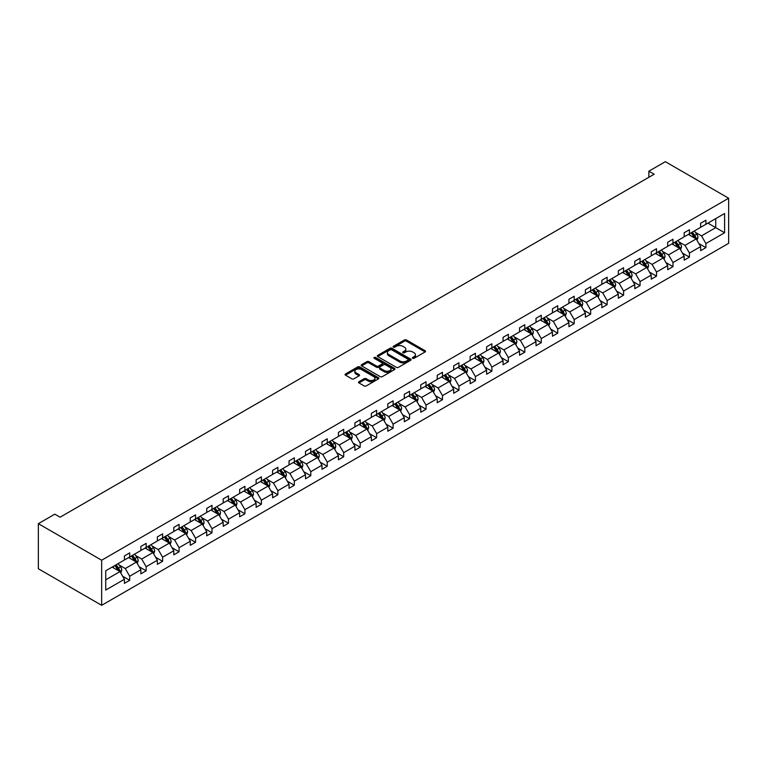 <?xml version="1.0" encoding="UTF-8"?>
<svg xmlns="http://www.w3.org/2000/svg" width="767" height="767" viewBox="0 0 767 767"><rect width="100%" height="100%" fill="white"/><g stroke="black" fill="none" stroke-linecap="round" stroke-linejoin="round"><path stroke-width="1.15" d="M412.656 358.294A1.026 0.594 0 0 0 414.103 358.294L425.11 351.938A1.467 0.844 0 0 0 425.541 351.344A1.467 0.844 0 0 0 425.11 350.74L406.472 339.973A1.467 0.844 0 0 0 404.391 339.973L393.394 346.329A1.026 0.594 0 0 0 394.842 347.173L396.261 346.348A4.688 2.704 0 0 1 402.896 346.348L404.449 347.24A4.688 2.704 0 0 1 405.82 349.158A4.688 2.704 0 0 1 404.449 351.075L403.02 351.89A1.026 0.594 0 0 0 404.477 352.734L405.896 351.909A4.688 2.704 0 0 1 412.531 351.909L414.084 352.801A4.688 2.704 0 0 1 415.455 354.718A4.688 2.704 0 0 1 414.084 356.636L412.656 357.451A1.026 0.594 0 0 0 412.656 358.294L412.656 357.451M358.918 381.726A1.467 0.844 0 0 0 358.496 382.321A1.467 0.844 0 0 0 358.918 382.915L364.152 385.935A1.467 0.844 0 0 0 366.223 385.935L378.447 378.879A1.467 0.844 0 0 0 378.879 378.284A1.467 0.844 0 0 0 378.447 377.68L359.8 366.923A1.467 0.844 0 0 0 357.729 366.923L345.505 373.98A1.467 0.844 0 0 0 345.073 374.574A1.467 0.844 0 0 0 345.505 375.168L351.823 378.821A1.467 0.844 0 0 0 353.894 378.821L359.129 375.801A1.467 0.844 0 0 0 359.56 375.207A1.467 0.844 0 0 0 359.129 374.603L355.993 372.8A3.921 2.263 0 0 1 354.843 371.199A3.921 2.263 0 0 1 357.269 369.109A3.921 2.263 0 0 1 361.535 369.598L373.807 376.683A3.921 2.263 0 0 1 374.958 378.284A3.921 2.263 0 0 1 372.541 380.374A3.921 2.263 0 0 1 368.265 379.886L366.223 378.706A1.467 0.844 0 0 0 364.152 378.706L358.918 381.726L358.918 382.915M728.65 198.241L665.334 161.684L648.863 171.194L654.146 174.234L60.094 517.207L54.812 514.168L38.35 523.669L101.666 560.226L728.65 198.241L728.65 243.331L101.666 605.316L101.666 560.226M396.366 367.335A1.467 0.844 0 0 0 398.437 367.335L410.661 360.279A1.467 0.844 0 0 0 411.093 359.685A1.467 0.844 0 0 0 410.661 359.081L392.014 348.323A1.467 0.844 0 0 0 389.943 348.323L377.719 355.38A1.467 0.844 0 0 0 377.297 355.974A1.467 0.844 0 0 0 377.719 356.569L396.366 367.335M374.555 358.515A1.026 0.594 0 0 1 375.6 358.659L375.6 357.441L394.554 368.381A1.467 0.844 0 0 1 394.986 368.985A1.467 0.844 0 0 1 394.554 369.579L382.33 376.635A1.467 0.844 0 0 1 380.259 376.635L361.612 365.869L361.612 364.68A1.467 0.844 0 0 0 361.18 365.274A1.467 0.844 0 0 0 361.612 365.869M361.612 364.68L366.847 361.66A1.467 0.844 0 0 1 368.917 361.66L376.482 366.022A1.467 0.844 0 0 0 378.553 366.022L382.024 364.018A1.467 0.844 0 0 0 382.445 363.424A1.467 0.844 0 0 0 382.024 362.82L374.152 358.275A1.026 0.594 0 0 1 375.6 357.441M105.731 570.801L124.417 560.015L124.417 555.931L129.69 552.882L129.69 556.967L140.879 550.505L140.879 546.43L146.152 543.381L146.152 547.465L157.34 541.003L157.34 536.919L162.614 533.87L162.614 537.955L173.802 531.502L173.802 527.418L179.075 524.369L179.075 528.453L190.264 521.991L190.264 517.907L195.547 514.868L195.547 518.943L206.726 512.49L206.726 508.406L212.008 505.357L212.008 509.441L223.197 502.979L223.197 498.905L228.47 495.856L228.47 499.94L239.659 493.478L239.659 489.394L244.932 486.345L244.932 490.429L256.12 483.977L256.12 479.893L261.394 476.844L261.394 480.928L272.582 474.466L272.582 470.382L277.865 467.343L277.865 471.417L289.044 464.965L289.044 460.881L294.327 457.832L294.327 461.916L305.506 455.454L305.506 451.38L310.788 448.331L310.788 452.415L321.977 445.953L321.977 441.869L327.25 438.82L327.25 442.904L338.439 436.452L338.439 432.367L343.712 429.319L343.712 433.403L354.9 426.941L354.9 422.857L360.174 419.817L360.174 423.892L371.362 417.44L371.362 413.355L376.645 410.307L376.645 414.391L387.824 407.929L387.824 403.854L393.107 400.805L393.107 404.89L404.286 398.428L404.286 394.343L409.568 391.295L409.568 395.379L420.757 388.927L420.757 384.842L426.03 381.793L426.03 385.878L437.219 379.416L437.219 375.331L442.492 372.292L442.492 376.367L453.68 369.915L453.68 365.83L458.954 362.781L458.954 366.866L470.142 360.404L470.142 356.329L475.425 353.28L475.425 357.364L486.604 350.902L486.604 346.818L491.887 343.769L491.887 347.854L503.066 341.401L503.066 337.317L508.348 334.268L508.348 338.352L519.537 331.89L519.537 327.806L524.81 324.767L524.81 328.842L535.999 322.389L535.999 318.305L541.272 315.256L541.272 319.34L552.461 312.878L552.461 308.804L557.734 305.755L557.734 309.839L568.922 303.377L568.922 299.293L574.205 296.244L574.205 300.328L585.384 293.876L585.384 289.792L590.667 286.743L590.667 290.827L601.846 284.365L601.846 280.281L607.128 277.242L607.128 281.316L618.317 274.864L618.317 270.78L623.59 267.731L623.59 271.815L634.779 265.353L634.779 261.279L640.052 258.23L640.052 262.314L651.241 255.852L651.241 251.768L656.514 248.719L656.514 252.803L667.702 246.351L667.702 242.267L672.985 239.218L672.985 243.302L684.164 236.84L684.164 232.756L689.447 229.716L689.447 233.791L700.635 227.339L700.635 223.255L705.908 220.206L705.908 224.29L724.585 213.504L724.585 232.756L705.908 243.542L705.908 247.626L700.635 250.675L700.635 246.59L689.447 253.052L689.447 257.137L684.164 260.176L684.164 256.092L672.985 262.554L672.985 266.638L667.702 269.687L667.702 265.603L656.514 272.064L656.514 276.139L651.241 279.188L651.241 275.104L640.052 281.566L640.052 285.65L634.779 288.689L634.779 284.615L623.59 291.067L623.59 295.151L618.317 298.2L618.317 294.116L607.128 300.578L607.128 304.652L601.846 307.701L601.846 303.617L590.667 310.079L590.667 314.163L585.384 317.212L585.384 313.128L574.205 319.58L574.205 323.664L568.922 326.713L568.922 322.629L557.734 329.091L557.734 333.175L552.461 336.214L552.461 332.14L541.272 338.592L541.272 342.676L535.999 345.725L535.999 341.641L524.81 348.103L524.81 352.178L519.537 355.226L519.537 351.142L508.348 357.604L508.348 361.688L503.066 364.737L503.066 360.653L491.887 367.105L491.887 371.19L486.604 374.238L486.604 370.154L475.425 376.616L475.425 380.7L470.142 383.74L470.142 379.665L458.954 386.117L458.954 390.202L453.68 393.25L453.68 389.166L442.492 395.628L442.492 399.703L437.219 402.752L437.219 398.667L426.03 405.129L426.03 409.214L420.757 412.262L420.757 408.178L409.568 414.631L409.568 418.715L404.286 421.764L404.286 417.679L393.107 424.141L393.107 428.226L387.824 431.265L387.824 427.19L376.645 433.643L376.645 437.727L371.362 440.776L371.362 436.691L360.174 443.153L360.174 447.228L354.9 450.277L354.9 446.193L343.712 452.655L343.712 456.739L338.439 459.788L338.439 455.703L327.25 462.156L327.25 466.24L321.977 469.289L321.977 465.205L310.788 471.667L310.788 475.751L305.506 478.79L305.506 474.715L294.327 481.168L294.327 485.252L289.044 488.301L289.044 484.217L277.865 490.679L277.865 494.753L272.582 497.802L272.582 493.718L261.394 500.18L261.394 504.264L256.12 507.313L256.12 503.229L244.932 509.681L244.932 513.765L239.659 516.814L239.659 512.73L228.47 519.192L228.47 523.276L223.197 526.315L223.197 522.241L212.008 528.693L212.008 532.777L206.726 535.826L206.726 531.742L195.547 538.204L195.547 542.279L190.264 545.327L190.264 541.243L179.075 547.705L179.075 551.789L173.802 554.838L173.802 550.754L162.614 557.206L162.614 561.291L157.34 564.339L157.34 560.255L146.152 566.717L146.152 570.801L140.879 573.841L140.879 569.766L129.69 576.218L129.69 580.303L124.417 583.351L124.417 579.267L105.731 590.053L105.731 570.801M128.635 557.58L136.44 562.086L125.261 568.539L119.153 565.02M125.261 568.539L129.69 576.218M136.44 562.086L140.879 569.766M124.417 559.038L125.261 559.527L129.69 556.967M145.097 548.069L152.911 552.576L141.722 559.038L135.615 555.509M141.722 559.038L146.152 566.717M152.911 552.576L157.34 560.255M140.879 549.536L141.722 550.025L146.152 547.465M161.559 538.568L169.373 543.074L158.184 549.536L152.077 546.008M158.184 549.536L162.614 557.206M169.373 543.074L173.802 550.754M157.34 540.026L158.184 540.514L162.614 537.955M178.021 529.057L185.835 533.573L174.646 540.026L168.539 536.497M174.646 540.026L179.075 547.705M185.835 533.573L190.264 541.243M173.802 530.524L174.646 531.013L179.075 528.453M194.492 519.556L202.296 524.062L191.108 530.524L185 526.996M191.108 530.524L195.547 538.204M202.296 524.062L206.726 531.742M190.264 521.014L191.108 521.502L195.547 518.943M210.954 510.055L218.758 514.561L207.579 521.023L201.462 517.495M207.579 521.023L212.008 528.693M218.758 514.561L223.197 522.241M206.726 511.512L207.579 512.001L212.008 509.441M227.415 500.544L235.22 505.05L224.041 511.512L217.933 507.984M224.041 511.512L228.47 519.192M235.22 505.05L239.659 512.73M223.197 502.011L224.041 502.5L228.47 499.94M243.877 491.043L251.691 495.549L240.502 502.011L234.395 498.483M240.502 502.011L244.932 509.681M251.691 495.549L256.12 503.229M239.659 492.5L240.502 492.989L244.932 490.429M260.339 481.532L268.153 486.048L256.964 492.5L250.857 488.972M256.964 492.5L261.394 500.18M268.153 486.048L272.582 493.718M256.12 482.999L256.964 483.488L261.394 480.928M276.801 472.031L284.615 476.537L273.426 482.999L267.319 479.471M273.426 482.999L277.865 490.679M284.615 476.537L289.044 484.217M272.582 473.498L273.426 473.977L277.865 471.417M293.272 462.53L301.076 467.036L289.888 473.498L283.78 469.97M289.888 473.498L294.327 481.168M301.076 467.036L305.506 474.715M289.044 463.987L289.888 464.476L294.327 461.916M309.734 453.019L317.538 457.525L306.359 463.987L300.242 460.459M306.359 463.987L310.788 471.667M317.538 457.525L321.977 465.205M305.506 454.486L306.359 454.975L310.788 452.415M326.196 443.518L334 448.024L322.821 454.486L316.713 450.958M322.821 454.486L327.25 462.156M334 448.024L338.439 455.703M321.977 444.975L322.821 445.464L327.25 442.904M342.657 434.007L350.471 438.523L339.282 444.975L333.175 441.447M339.282 444.975L343.712 452.655M350.471 438.523L354.9 446.193M338.439 435.474L339.282 435.963L343.712 433.403M359.119 424.506L366.933 429.012L355.744 435.474L349.637 431.946M355.744 435.474L360.174 443.153M366.933 429.012L371.362 436.691M354.9 425.973L355.744 426.452L360.174 423.892M375.581 415.005L383.395 419.511L372.206 425.973L366.099 422.444M372.206 425.973L376.645 433.643M383.395 419.511L387.824 427.19M371.362 416.462L372.206 416.951L376.645 414.391M392.052 405.494L399.856 410L388.668 416.462L382.56 412.934M388.668 416.462L393.107 424.141M399.856 410L404.286 417.679M387.824 406.961L388.668 407.45L393.107 404.89M408.514 395.993L416.318 400.499L405.139 406.961L399.022 403.432M405.139 406.961L409.568 414.631M416.318 400.499L420.757 408.178M404.286 397.45L405.139 397.939L409.568 395.379M424.976 386.482L432.78 390.997L421.601 397.45L415.493 393.922M421.601 397.45L426.03 405.129M432.78 390.997L437.219 398.667M420.757 387.949L421.601 388.438L426.03 385.878M441.437 376.981L449.251 381.487L438.062 387.949L431.955 384.42M438.062 387.949L442.492 395.628M449.251 381.487L453.68 389.166M437.219 378.447L438.062 378.927L442.492 376.367M457.899 367.479L465.713 371.985L454.524 378.447L448.417 374.919M454.524 378.447L458.954 386.117M465.713 371.985L470.142 379.665M453.68 368.937L454.524 369.426L458.954 366.866M474.361 357.968L482.175 362.475L470.986 368.937L464.879 365.408M470.986 368.937L475.425 376.616M482.175 362.475L486.604 370.154M470.142 359.435L470.986 359.924L475.425 357.364M490.832 348.467L498.636 352.973L487.448 359.435L481.34 355.907M487.448 359.435L491.887 367.105M498.636 352.973L503.066 360.653M486.604 349.925L487.448 350.414L491.887 347.854M507.294 338.956L515.098 343.472L503.919 349.925L497.802 346.406M503.919 349.925L508.348 357.604M515.098 343.472L519.537 351.142M503.066 340.423L503.919 340.912L508.348 338.352M523.756 329.455L531.569 333.961L520.381 340.423L514.274 336.895M520.381 340.423L524.81 348.103M531.569 333.961L535.999 341.641M519.537 330.922L520.381 331.402L524.81 328.842M540.217 319.954L548.031 324.46L536.842 330.922L530.735 327.394M536.842 330.922L541.272 338.592M548.031 324.46L552.461 332.14M535.999 321.411L536.842 321.9L541.272 319.34M556.679 310.443L564.493 314.959L553.304 321.411L547.197 317.883M553.304 321.411L557.734 329.091M564.493 314.959L568.922 322.629M552.461 311.91L553.304 312.399L557.734 309.839M573.141 300.942L580.955 305.448L569.766 311.91L563.659 308.382M569.766 311.91L574.205 319.58M580.955 305.448L585.384 313.128M568.922 302.399L569.766 302.888L574.205 300.328M589.612 291.431L597.416 295.947L586.228 302.399L580.12 298.881M586.228 302.399L590.667 310.079M597.416 295.947L601.846 303.617M585.384 292.898L586.228 293.387L590.667 290.827M606.074 281.93L613.878 286.436L602.699 292.898L596.582 289.37M602.699 292.898L607.128 300.578M613.878 286.436L618.317 294.116M601.846 283.397L602.699 283.876L607.128 281.316M622.536 272.429L630.349 276.935L619.161 283.397L613.054 279.869M619.161 283.397L623.59 291.067M630.349 276.935L634.779 284.615M618.317 273.886L619.161 274.375L623.59 271.815M638.997 262.918L646.811 267.434L635.622 273.886L629.515 270.358M635.622 273.886L640.052 281.566M646.811 267.434L651.241 275.104M634.779 264.385L635.622 264.874L640.052 262.314M655.459 253.417L663.273 257.923L652.084 264.385L645.977 260.857M652.084 264.385L656.514 272.064M663.273 257.923L667.702 265.603M651.241 254.874L652.084 255.363L656.514 252.803M671.921 243.906L679.735 248.422L668.546 254.874L662.439 251.355M668.546 254.874L672.985 262.554M679.735 248.422L684.164 256.092M667.702 245.373L668.546 245.862L672.985 243.302M688.392 234.405L696.196 238.911L685.008 245.373L678.9 241.845M685.008 245.373L689.447 253.052M696.196 238.911L700.635 246.59M684.164 235.872L685.008 236.351L689.447 233.791M707.912 223.13L715.726 227.646L701.479 235.872L695.362 232.343M701.479 235.872L705.908 243.542M724.585 232.756L715.726 227.646L715.726 218.624L724.585 213.504M38.35 523.669L38.35 568.759L101.666 605.316M648.863 171.194L648.863 177.282M700.635 226.361L701.479 226.85L705.908 224.29M105.731 579.814L119.978 571.588L112.174 567.081M119.978 571.588L124.417 579.267M698.89 243.57L705.908 247.626M682.429 253.081L689.447 257.137M665.967 262.582L672.985 266.638M649.496 272.093L656.514 276.139M633.034 281.594L640.052 285.65M616.572 291.096L623.59 295.151M600.11 300.606L607.128 304.652M583.649 310.108L590.667 314.163M567.187 319.618L574.205 323.664M550.716 329.12L557.734 333.175M534.254 338.621L541.272 342.676M517.792 348.132L524.81 352.178M501.33 357.633L508.348 361.688M484.869 367.144L491.887 371.19M468.407 376.645L475.425 380.7M451.936 386.146L458.954 390.202M435.474 395.657L442.492 399.703M419.012 405.158L426.03 409.214M402.55 414.669L409.568 418.715M386.089 424.17L393.107 428.226M369.627 433.671L376.645 437.727M353.156 443.182L360.174 447.228M336.694 452.683L343.712 456.739M320.232 462.194L327.25 466.24M303.77 471.695L310.788 475.751M287.309 481.197L294.327 485.252M270.847 490.707L277.865 494.753M254.376 500.209L261.394 504.264M237.914 509.719L244.932 513.765M221.452 519.221L228.47 523.276M204.99 528.722L212.008 532.777M188.529 538.233L195.547 542.279M172.057 547.734L179.075 551.789M155.596 557.245L162.614 561.291M139.134 566.746L146.152 570.801M122.672 576.247L129.69 580.303M413.068 358.438L414.084 357.853A4.688 2.704 0 0 0 415.455 355.936L415.455 354.718M405.82 349.158L405.82 350.375A4.688 2.704 0 0 1 404.449 352.293L403.432 352.878M425.11 350.74L425.11 351.938L406.472 341.2A1.467 0.844 0 0 0 404.391 341.2L393.797 347.317M410.642 360.289L392.014 349.541A1.467 0.844 0 0 0 389.943 349.541L377.738 356.588M408.073 360.097A1.026 0.594 0 0 0 408.073 359.263L391.707 349.819A1.026 0.594 0 0 0 390.259 349.819L388.754 350.682A4.688 2.704 0 0 0 387.383 352.599A4.688 2.704 0 0 0 388.754 354.507L399.943 360.969A4.688 2.704 0 0 0 406.568 360.969L408.073 360.097L408.073 361.324A1.026 0.594 0 0 0 408.37 360.902L408.37 359.685M387.383 352.599L387.383 353.817A4.688 2.704 0 0 0 388.754 355.725L388.754 354.507M408.073 361.324L406.568 362.187A4.688 2.704 0 0 1 399.943 362.187L388.754 355.725M361.631 365.888L366.847 362.877L366.847 361.66M382.445 363.424L382.445 364.641A1.467 0.844 0 0 1 382.024 365.236L378.553 367.24A1.467 0.844 0 0 1 376.482 367.24L368.917 362.877A1.467 0.844 0 0 0 366.847 362.877M375.6 358.659L394.535 369.589M384.325 370.557A3.921 2.263 0 0 0 388.601 371.046A3.921 2.263 0 0 0 391.017 368.956A3.921 2.263 0 0 0 389.866 367.355L385.542 364.852A1.467 0.844 0 0 0 383.471 364.852L380.001 366.856A1.467 0.844 0 0 0 379.569 367.46A1.467 0.844 0 0 0 380.001 368.055L384.325 370.557L384.325 371.774A3.921 2.263 0 0 0 388.601 372.263A3.921 2.263 0 0 0 391.017 370.173L391.017 368.956M379.569 367.46L379.569 368.678A1.467 0.844 0 0 0 380.001 369.272L380.001 368.055M384.325 371.774L380.001 369.272M374.958 378.284L374.958 379.502A3.921 2.263 0 0 1 372.541 381.592A3.921 2.263 0 0 1 368.265 381.103L366.223 379.924A1.467 0.844 0 0 0 364.152 379.924L358.937 382.925M354.843 371.199L354.843 372.417A3.921 2.263 0 0 0 355.993 374.018L355.993 372.8M359.109 375.811L355.993 374.018M378.428 378.888L359.8 368.141A1.467 0.844 0 0 0 357.729 368.141L345.524 375.188M697.002 240.301L697.97 237.502A3.96 2.282 -120 0 0 696.704 234.136L694.336 230.972M690.089 235.383L689.063 234.012M695.611 238.575L695.832 237.665A3.96 2.282 -120 0 0 694.701 235.287L692.333 232.123M691.345 232.698L693.953 236.178A2.013 1.16 60 0 1 694.317 236.792L695.832 237.665M691.067 232.861L693.435 236.025A3.96 2.282 60 0 1 694.423 237.885M680.54 249.812L681.508 247.003A3.96 2.282 -120 0 0 680.243 243.638L677.875 240.474M673.627 244.894L672.601 243.523M679.15 248.086L679.37 247.175A3.96 2.282 -120 0 0 678.239 244.798L675.871 241.634M674.883 242.199L677.491 245.689A2.013 1.16 60 0 1 677.855 246.293L679.37 247.175M674.605 242.362L676.973 245.526A3.96 2.282 60 0 1 677.961 247.396M664.078 259.313L665.047 256.514A3.96 2.282 -120 0 0 663.781 253.139L661.413 249.975M657.166 254.395L656.14 253.024M662.688 257.587L662.909 256.677A3.96 2.282 -120 0 0 661.777 254.299L659.409 251.135M658.412 251.71L661.02 255.19A2.013 1.16 60 0 1 661.394 255.804L662.909 256.677M658.144 251.864L660.512 255.028A3.96 2.282 60 0 1 661.499 256.897M647.607 268.814L648.585 266.015A3.96 2.282 -120 0 0 647.319 262.65L644.951 259.486M640.704 263.906L639.668 262.535M646.226 267.089L646.447 266.187A3.96 2.282 -120 0 0 645.315 263.81L642.947 260.646M641.95 261.211L644.558 264.692A2.013 1.16 60 0 1 644.922 265.305L646.447 266.187M641.682 261.374L644.05 264.538A3.96 2.282 60 0 1 645.028 266.408M631.145 278.325L632.113 275.516A3.96 2.282 -120 0 0 630.857 272.151L628.489 268.987M624.233 273.407L623.207 272.036M629.765 276.599L629.985 275.689A3.96 2.282 -120 0 0 628.854 273.311L626.476 270.147M625.488 270.722L628.096 274.202A2.013 1.16 60 0 1 628.461 274.816L629.985 275.689M625.21 270.876L627.588 274.04A3.96 2.282 60 0 1 628.566 275.909M614.683 287.826L615.652 285.027A3.96 2.282 -120 0 0 614.396 281.662L612.018 278.498M607.771 282.908L606.745 281.537M613.293 286.101L613.523 285.19A3.96 2.282 -120 0 0 612.382 282.812L610.014 279.648M609.027 280.223L611.635 283.704A2.013 1.16 60 0 1 611.999 284.317L613.523 285.19M608.749 280.386L611.117 283.55A3.96 2.282 60 0 1 612.104 285.41M598.222 297.337L599.19 294.528A3.96 2.282 -120 0 0 597.924 291.163L595.556 287.999M591.309 292.419L590.283 291.048M596.831 295.611L597.052 294.701A3.96 2.282 -120 0 0 595.921 292.323L593.553 289.159M592.565 289.725L595.173 293.215A2.013 1.16 60 0 1 595.537 293.819L597.052 294.701M592.287 289.888L594.655 293.052A3.96 2.282 60 0 1 595.643 294.921M581.76 306.838L582.728 304.039A3.96 2.282 -120 0 0 581.463 300.664L579.095 297.5M574.847 301.92L573.821 300.549M580.37 305.113L580.59 304.202A3.96 2.282 -120 0 0 579.459 301.824L577.091 298.66M576.103 299.235L578.711 302.716A2.013 1.16 60 0 1 579.075 303.329L580.59 304.202M575.825 299.389L578.193 302.553A3.96 2.282 60 0 1 579.181 304.422M565.298 316.34L566.267 313.54A3.96 2.282 -120 0 0 565.001 310.175L562.633 307.011M558.386 311.431L557.36 310.06M563.908 314.614L564.128 313.713A3.96 2.282 -120 0 0 562.997 311.335L560.629 308.171M559.632 308.737L562.24 312.217A2.013 1.16 60 0 1 562.614 312.831L564.128 313.713M559.364 308.9L561.732 312.064A3.96 2.282 60 0 1 562.719 313.933M548.827 325.85L549.805 323.041A3.96 2.282 -120 0 0 548.539 319.676L546.171 316.512M541.924 320.932L540.888 319.561M547.446 324.125L547.667 323.214A3.96 2.282 -120 0 0 546.535 320.836L544.167 317.672M543.17 318.247L545.778 321.728A2.013 1.16 60 0 1 546.142 322.341L547.667 323.214M542.902 318.401L545.27 321.565A3.96 2.282 60 0 1 546.248 323.434M532.365 335.352L533.333 332.552A3.96 2.282 -120 0 0 532.077 329.187L529.709 326.023M525.453 330.433L524.427 329.062M530.985 333.626L531.205 332.715A3.96 2.282 -120 0 0 530.074 330.337L527.696 327.173M526.708 327.749L529.316 331.229A2.013 1.16 60 0 1 529.681 331.843L531.205 332.715M526.43 327.912L528.808 331.076A3.96 2.282 60 0 1 529.786 332.936M515.903 344.862L516.872 342.053A3.96 2.282 -120 0 0 515.616 338.688L513.238 335.524M508.991 339.944L507.965 338.573M514.513 343.137L514.743 342.226A3.96 2.282 -120 0 0 513.602 339.848L511.234 336.684M510.247 337.25L512.855 340.74A2.013 1.16 60 0 1 513.219 341.344L514.743 342.226M509.969 337.413L512.337 340.577A3.96 2.282 60 0 1 513.324 342.446M499.442 354.364L500.41 351.564A3.96 2.282 -120 0 0 499.144 348.189L496.776 345.025M492.529 349.445L491.503 348.074M498.051 352.638L498.272 351.727A3.96 2.282 -120 0 0 497.141 349.349L494.773 346.185M493.785 346.761L496.393 350.241A2.013 1.16 60 0 1 496.757 350.855L498.272 351.727M493.507 346.914L495.875 350.078A3.96 2.282 60 0 1 496.863 351.948M482.98 363.865L483.948 361.065A3.96 2.282 -120 0 0 482.683 357.7L480.315 354.536M476.067 358.956L475.041 357.585M481.59 362.139L481.81 361.238A3.96 2.282 -120 0 0 480.679 358.86L478.311 355.696M477.323 356.262L479.931 359.742A2.013 1.16 60 0 1 480.295 360.356L481.81 361.238M477.045 356.425L479.413 359.589A3.96 2.282 60 0 1 480.401 361.458M466.509 373.376L467.487 370.566A3.96 2.282 -120 0 0 466.221 367.201L463.853 364.037M459.606 368.457L458.58 367.086M465.128 371.65L465.348 370.739A3.96 2.282 -120 0 0 464.217 368.361L461.849 365.197M460.852 365.773L463.46 369.253A2.013 1.16 60 0 1 463.834 369.867L465.348 370.739M460.583 365.926L462.952 369.09A3.96 2.282 60 0 1 463.939 370.96M450.047 382.877L451.025 380.077A3.96 2.282 -120 0 0 449.759 376.712L447.391 373.548M443.144 377.958L442.108 376.587M448.666 381.151L448.887 380.24A3.96 2.282 -120 0 0 447.755 377.863L445.387 374.699M444.39 375.274L446.998 378.754A2.013 1.16 60 0 1 447.362 379.368L448.887 380.24M444.122 375.437L446.49 378.601A3.96 2.282 60 0 1 447.468 380.461M433.585 392.388L434.553 389.578A3.96 2.282 -120 0 0 433.297 386.213L430.929 383.049M426.673 387.469L425.647 386.098M432.204 390.662L432.425 389.751A3.96 2.282 -120 0 0 431.294 387.373L428.916 384.209M427.928 384.775L430.536 388.265A2.013 1.16 60 0 1 430.901 388.869L432.425 389.751M427.65 384.938L430.028 388.102A3.96 2.282 60 0 1 431.006 389.972M417.123 401.889L418.092 399.089A3.96 2.282 -120 0 0 416.836 395.714L414.458 392.551M410.211 396.97L409.185 395.599M415.733 400.163L415.963 399.252A3.96 2.282 -120 0 0 414.822 396.875L412.454 393.711M411.467 394.286L414.075 397.766A2.013 1.16 60 0 1 414.439 398.38L415.963 399.252M411.189 394.439L413.557 397.603A3.96 2.282 60 0 1 414.544 399.473M400.662 411.39L401.63 408.59A3.96 2.282 -120 0 0 400.364 405.225L397.996 402.061M393.749 406.481L392.723 405.11M399.271 409.664L399.492 408.763A3.96 2.282 -120 0 0 398.361 406.376L395.993 403.221M395.005 403.787L397.613 407.267A2.013 1.16 60 0 1 397.977 407.881L399.492 408.763M394.727 403.95L397.095 407.114A3.96 2.282 60 0 1 398.083 408.984M384.2 420.901L385.168 418.092A3.96 2.282 -120 0 0 383.903 414.726L381.535 411.563M377.287 415.982L376.261 414.611M382.81 419.175L383.03 418.264A3.96 2.282 -120 0 0 381.899 415.887L379.531 412.723M378.543 413.298L381.151 416.778A2.013 1.16 60 0 1 381.515 417.392L383.03 418.264M378.265 413.451L380.633 416.615A3.96 2.282 60 0 1 381.621 418.485M367.729 430.402L368.706 427.603A3.96 2.282 -120 0 0 367.441 424.237L365.073 421.073M360.826 425.484L359.8 424.113M366.348 428.676L366.568 427.765A3.96 2.282 -120 0 0 365.437 425.388L363.069 422.224M362.072 422.799L364.68 426.279A2.013 1.16 60 0 1 365.054 426.893L366.568 427.765M361.803 422.962L364.172 426.126A3.96 2.282 60 0 1 365.159 427.986M351.267 439.913L352.245 437.104A3.96 2.282 -120 0 0 350.979 433.738L348.611 430.575M344.364 434.994L343.328 433.623M349.886 438.187L350.107 437.276A3.96 2.282 -120 0 0 348.975 434.899L346.607 431.735M345.61 432.3L348.218 435.79A2.013 1.16 60 0 1 348.582 436.394L350.107 437.276M345.342 432.463L347.71 435.627A3.96 2.282 60 0 1 348.688 437.497M334.805 449.414L335.773 446.615A3.96 2.282 -120 0 0 334.517 443.24L332.149 440.076M327.892 444.496L326.867 443.125M333.424 447.688L333.645 446.777A3.96 2.282 -120 0 0 332.514 444.4L330.136 441.236M329.148 441.811L331.756 445.291A2.013 1.16 60 0 1 332.121 445.905L333.645 446.777M328.87 441.965L331.239 445.128A3.96 2.282 60 0 1 332.226 446.998M318.343 458.915L319.312 456.116A3.96 2.282 -120 0 0 318.056 452.751L315.678 449.587M311.431 454.006L310.405 452.635M316.953 457.19L317.174 456.288A3.96 2.282 -120 0 0 316.042 453.901L313.674 450.747M312.687 451.312L315.295 454.793A2.013 1.16 60 0 1 315.659 455.406L317.174 456.288M312.409 451.475L314.777 454.639A3.96 2.282 60 0 1 315.764 456.509M301.882 468.426L302.85 465.617A3.96 2.282 -120 0 0 301.584 462.252L299.216 459.088M294.969 463.508L293.943 462.137M300.491 466.7L300.712 465.79A3.96 2.282 -120 0 0 299.581 463.412L297.212 460.248M296.225 460.823L298.833 464.303A2.013 1.16 60 0 1 299.197 464.917L300.712 465.79M295.947 460.977L298.315 464.14A3.96 2.282 60 0 1 299.303 466.01M285.42 477.927L286.388 475.128A3.96 2.282 -120 0 0 285.123 471.763L282.755 468.599M278.507 473.009L277.481 471.638M284.03 476.202L284.25 475.291A3.96 2.282 -120 0 0 283.119 472.913L280.751 469.749M279.763 470.324L282.371 473.805A2.013 1.16 60 0 1 282.735 474.418L284.25 475.291M279.485 470.487L281.853 473.651A3.96 2.282 60 0 1 282.841 475.511M268.949 487.438L269.926 484.629A3.96 2.282 -120 0 0 268.661 481.264L266.293 478.1M262.046 482.52L261.02 481.149M267.568 485.712L267.788 484.802A3.96 2.282 -120 0 0 266.657 482.424L264.289 479.26M263.292 479.826L265.9 483.315A2.013 1.16 60 0 1 266.274 483.919L267.788 484.802M263.023 479.989L265.392 483.152A3.96 2.282 60 0 1 266.379 485.022M252.487 496.939L253.465 494.14A3.96 2.282 -120 0 0 252.199 490.765L249.831 487.601M245.584 492.021L244.548 490.65M251.106 495.214L251.327 494.303A3.96 2.282 -120 0 0 250.195 491.925L247.827 488.761M246.83 489.336L249.438 492.817A2.013 1.16 60 0 1 249.802 493.43L251.327 494.303M246.562 489.49L248.93 492.654A3.96 2.282 60 0 1 249.908 494.523M236.025 506.441L236.993 503.641A3.96 2.282 -120 0 0 235.737 500.276L233.369 497.112M229.112 501.532L228.087 500.161M234.644 504.715L234.865 503.814A3.96 2.282 -120 0 0 233.734 501.426L231.356 498.272M230.368 498.838L232.976 502.318A2.013 1.16 60 0 1 233.341 502.931L234.865 503.814M230.09 499.001L232.459 502.164A3.96 2.282 60 0 1 233.446 504.034M219.563 515.951L220.532 513.142A3.96 2.282 -120 0 0 219.276 509.777L216.898 506.613M212.651 511.033L211.625 509.662M218.173 514.226L218.394 513.315A3.96 2.282 -120 0 0 217.262 510.937L214.894 507.773M213.907 508.348L216.515 511.829A2.013 1.16 60 0 1 216.879 512.442L218.394 513.315M213.629 508.502L215.997 511.666A3.96 2.282 60 0 1 216.984 513.535M203.102 525.453L204.07 522.653A3.96 2.282 -120 0 0 202.804 519.288L200.436 516.124M196.189 520.534L195.163 519.163M201.711 523.727L201.932 522.816A3.96 2.282 -120 0 0 200.801 520.438L198.432 517.274M197.445 517.85L200.053 521.33A2.013 1.16 60 0 1 200.417 521.943L201.932 522.816M197.167 518.013L199.535 521.177A3.96 2.282 60 0 1 200.523 523.036M186.64 534.963L187.608 532.154A3.96 2.282 -120 0 0 186.343 528.789L183.975 525.625M179.727 530.045L178.701 528.674M185.25 533.228L185.47 532.327A3.96 2.282 -120 0 0 184.339 529.949L181.971 526.785M180.983 527.351L183.591 530.841A2.013 1.16 60 0 1 183.955 531.445L185.47 532.327M180.705 527.514L183.073 530.678A3.96 2.282 60 0 1 184.061 532.547M170.169 544.465L171.146 541.665A3.96 2.282 -120 0 0 169.881 538.29L167.513 535.126M163.266 539.546L162.24 538.175M168.788 542.739L169.008 541.828A3.96 2.282 -120 0 0 167.877 539.45L165.509 536.286M164.512 536.862L167.12 540.342A2.013 1.16 60 0 1 167.494 540.956L169.008 541.828M164.243 537.015L166.612 540.179A3.96 2.282 60 0 1 167.599 542.048M153.707 553.966L154.685 551.166A3.96 2.282 -120 0 0 153.419 547.801L151.051 544.637M146.804 549.057L145.768 547.686M152.326 552.24L152.547 551.339A3.96 2.282 -120 0 0 151.415 548.951L149.047 545.797M148.05 546.363L150.658 549.843A2.013 1.16 60 0 1 151.022 550.457L152.547 551.339M147.782 546.526L150.15 549.69A3.96 2.282 60 0 1 151.128 551.559M137.245 563.477L138.213 560.667A3.96 2.282 -120 0 0 136.957 557.302L134.589 554.138M130.332 558.558L129.307 557.187M135.864 561.751L136.085 560.84A3.96 2.282 -120 0 0 134.954 558.462L132.576 555.298M131.588 555.874L134.196 559.354A2.013 1.16 60 0 1 134.561 559.968L136.085 560.84M131.31 556.027L133.679 559.191A3.96 2.282 60 0 1 134.666 561.061M120.783 572.978L121.752 570.178A3.96 2.282 -120 0 0 120.496 566.813L118.118 563.649M113.871 568.059L112.845 566.688M119.393 571.252L119.614 570.341A3.96 2.282 -120 0 0 118.482 567.963L116.114 564.8M115.127 565.375L117.734 568.855A2.013 1.16 60 0 1 118.099 569.469L119.614 570.341M114.849 565.538L117.217 568.702A3.96 2.282 60 0 1 118.204 570.562M414.084 357.853L414.084 356.636M403.02 352.734L403.02 351.89M404.449 352.293L404.449 351.075M393.394 347.173L393.394 346.329M404.391 341.2L404.391 339.973M406.472 341.2L406.472 339.973M377.719 356.569L377.719 355.38M389.943 349.541L389.943 348.323M392.014 349.541L392.014 348.323M410.661 360.279L410.661 359.081M399.943 362.187L399.943 360.969M406.568 362.187L406.568 360.969M368.917 362.877L368.917 361.66M376.482 367.24L376.482 366.022M378.553 367.24L378.553 366.022M382.024 365.236L382.024 364.018M394.554 369.579L394.554 368.381M364.152 379.924L364.152 378.706M366.223 379.924L366.223 378.706M368.265 381.103L368.265 379.886M359.129 375.801L359.129 374.603M345.505 375.168L345.505 373.98M357.729 368.141L357.729 366.923M359.8 368.141L359.8 366.923M378.447 378.879L378.447 377.68M695.909 238.748L697.941 237.578M694.701 235.287L696.704 234.136M692.313 236.667L693.435 236.025M679.447 248.259L681.479 247.079M678.239 244.798L680.243 243.638M675.852 246.178L676.973 245.526M662.985 257.76L665.018 256.59M661.777 254.299L663.781 253.139M659.39 255.679L660.512 255.028M646.523 267.261L648.556 266.091M645.315 263.81L647.319 262.65M642.919 265.19L644.05 264.538M630.062 276.772L632.094 275.593M628.854 273.311L630.857 272.151M626.457 274.691L627.588 274.04M613.6 286.273L615.633 285.103M612.382 282.812L614.396 281.662M609.995 284.193L611.117 283.55M597.129 295.784L599.161 294.605M595.921 292.323L597.924 291.163M593.533 293.703L594.655 293.052M580.667 305.285L582.699 304.115M579.459 301.824L581.463 300.664M577.072 303.205L578.193 302.553M564.205 314.786L566.238 313.617M562.997 311.335L565.001 310.175M560.61 312.706L561.732 312.064M547.743 324.297L549.776 323.118M546.535 320.836L548.539 319.676M544.139 322.217L545.27 321.565M531.282 333.798L533.314 332.629M530.074 330.337L532.077 329.187M527.677 331.718L528.808 331.076M514.82 343.309L516.853 342.13M513.602 339.848L515.616 338.688M511.215 341.229L512.337 340.577M498.349 352.81L500.381 351.641M497.141 349.349L499.144 348.189M494.753 350.73L495.875 350.078M481.887 362.312L483.919 361.142M480.679 358.86L482.683 357.7M478.292 360.231L479.413 359.589M465.425 371.822L467.458 370.643M464.217 368.361L466.221 367.201M461.83 369.742L462.952 369.09M448.963 381.324L450.996 380.154M447.755 377.863L449.759 376.712M445.359 379.243L446.49 378.601M432.502 390.834L434.534 389.655M431.294 387.373L433.297 386.213M428.897 388.754L430.028 388.102M416.04 400.336L418.073 399.166M414.822 396.875L416.836 395.714M412.435 398.255L413.557 397.603M399.569 409.837L401.601 408.667M398.361 406.376L400.364 405.225M395.973 407.756L397.095 407.114M383.107 419.348L385.139 418.168M381.899 415.887L383.903 414.726M379.512 417.267L380.633 416.615M366.645 428.849L368.678 427.679M365.437 425.388L367.441 424.237M363.05 426.768L364.172 426.126M350.183 438.36L352.216 437.18M348.975 434.899L350.979 433.738M346.579 436.279L347.71 435.627M333.722 447.861L335.754 446.691M332.514 444.4L334.517 443.24M330.117 445.78L331.239 445.128M317.26 457.362L319.283 456.192M316.042 453.901L318.056 452.751M313.655 455.282L314.777 454.639M300.789 466.873L302.821 465.694M299.581 463.412L301.584 462.252M297.193 464.792L298.315 464.14M284.327 476.374L286.359 475.204M283.119 472.913L285.123 471.763M280.732 474.294L281.853 473.651M267.865 485.885L269.898 484.706M266.657 482.424L268.661 481.264M264.27 483.804L265.392 483.152M251.403 495.386L253.436 494.216M250.195 491.925L252.199 490.765M247.799 493.306L248.93 492.654M234.942 504.887L236.974 503.718M233.734 501.426L235.737 500.276M231.337 502.807L232.459 502.164M218.48 514.398L220.503 513.219M217.262 510.937L219.276 509.777M214.875 512.318L215.997 511.666M202.009 523.899L204.041 522.73M200.801 520.438L202.804 519.288M198.413 521.819L199.535 521.177M185.547 533.41L187.579 532.231M184.339 529.949L186.343 528.789M181.952 531.33L183.073 530.678M169.085 542.911L171.118 541.742M167.877 539.45L169.881 538.29M165.48 540.831L166.612 540.179M152.623 552.413L154.656 551.243M151.415 548.951L153.419 547.801M149.019 550.332L150.15 549.69M136.162 561.923L138.194 560.744M134.954 558.462L136.957 557.302M132.557 559.843L133.679 559.191M119.7 571.425L121.723 570.255M118.482 567.963L120.496 566.813M116.095 569.344L117.217 568.702"/></g></svg>
